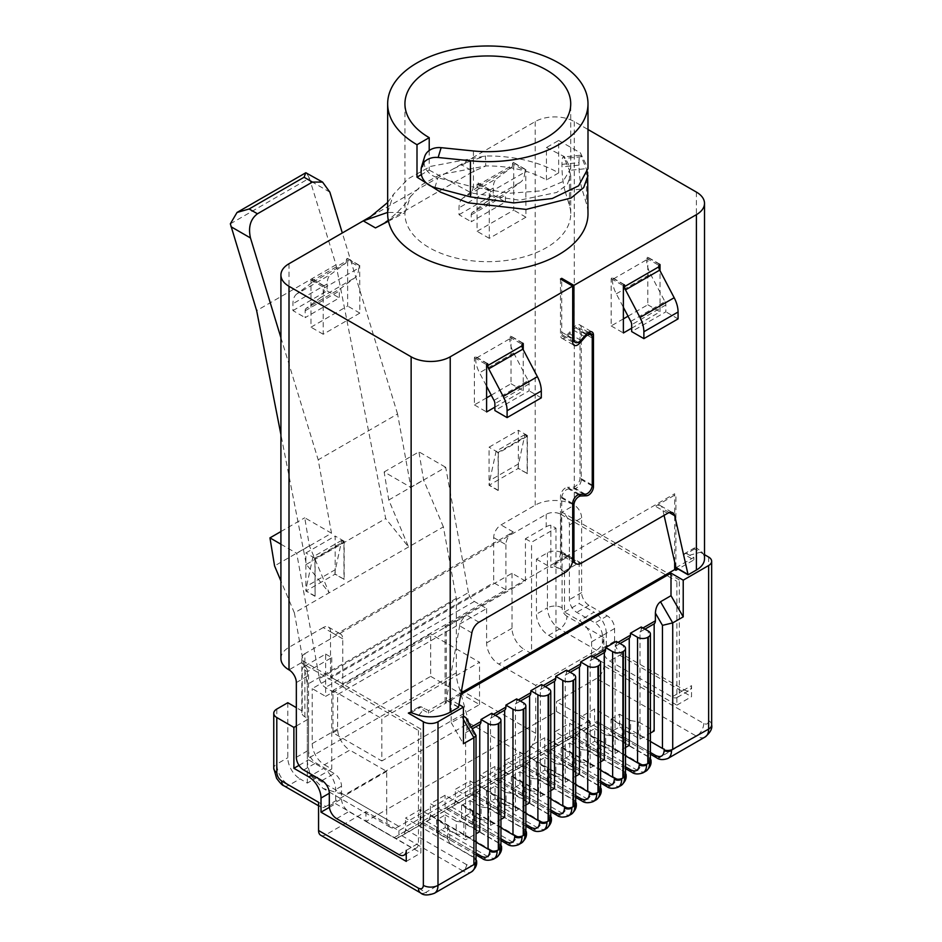 <?xml version="1.0" encoding="UTF-8"?>
<svg xmlns="http://www.w3.org/2000/svg" width="942" height="942" viewBox="0 0 942 942"><rect width="100%" height="100%" fill="white"/><g stroke="black" fill="none" stroke-linecap="round" stroke-linejoin="round"><path stroke-width="0.71" stroke-dasharray="4.71 3.53" d="M683.739 554.096L693.618 548.385A10.362 5.982 60 0 1 693.677 548.362A10.362 5.982 60 0 1 696.409 547.95L686.53 553.649A10.362 5.982 -120 0 0 683.786 554.061A10.362 5.982 -120 0 0 683.739 554.096L693.854 559.937L678.099 569.039M408.451 713.035L418.413 707.277L428.528 713.118L446.308 702.862L445.083 702.155L461.062 692.935M458.966 704.534L451.194 700.036L460.779 694.501M704.51 554.673L693.618 548.385M674.672 562.08L674.672 493.738L445.083 626.289L446.308 626.995L466.785 615.173A10.362 5.982 120 0 0 459.649 625.841L446.308 700.012L446.308 626.995M445.083 702.155L445.083 626.289M341.734 540.331L312.909 556.969L306.574 586.265A27.636 15.955 -120 0 0 306.103 590.893L315.111 596.098L314.875 558.159L344.183 541.238L344.183 579.318L334.928 574.255A27.636 15.955 60 0 1 335.387 569.627L341.734 540.331L343.936 542.168L343.936 579.46M344.183 579.318L335.175 574.114L305.867 591.034L305.867 552.966L335.175 536.045L335.175 574.114M524.918 434.568L496.104 451.218L489.758 480.502A27.636 15.955 -120 0 0 489.287 485.13L498.306 490.335L498.059 452.407L527.367 435.475L527.367 473.555L518.112 468.492A27.636 15.955 60 0 1 518.583 463.864L524.918 434.568L527.12 436.405L527.12 473.696M527.367 473.555L518.359 468.351L489.051 485.271L489.051 447.203L518.359 430.282L518.359 468.351M664.075 515.368L662.556 508.692A10.362 5.982 120 0 0 660.601 505.748A10.362 5.982 120 0 0 655.42 506.266L675.897 494.444L674.672 493.738M579.648 494.397L567.437 487.344A6.912 3.992 120 0 0 560.49 496.469L560.49 552.613A10.362 5.982 -60 0 1 553.166 565.294L569.039 556.133A10.362 5.982 -60 0 1 563.858 556.651A10.362 5.982 -60 0 1 561.715 551.906L561.715 498.059A6.912 3.992 -60 0 1 568.662 488.933L574.302 488.721A6.912 3.992 120 0 0 581.249 479.596L581.249 328.075A6.912 3.992 120 0 0 579.825 324.919A6.912 3.992 120 0 0 574.302 326.98L568.662 333.268A6.912 3.992 -60 0 1 563.139 335.34A6.912 3.992 -60 0 1 561.715 332.173L561.715 279.739M411.136 712.647L421.204 706.841L428.528 710.586L446.308 700.318L458.518 707.371M418.413 707.277A10.362 5.982 60 0 1 418.46 707.254A10.362 5.982 60 0 1 421.204 706.841M696.409 192.097L696.409 547.95L701.814 551.871A27.636 15.955 180 0 1 704.51 558.747M675.897 567.767L693.854 557.405L686.53 553.649M675.897 567.461L675.897 494.444M314.875 558.159L305.867 552.966M344.183 541.238L335.175 536.045M314.875 596.239L305.867 591.034M498.059 452.407L489.051 447.203M527.367 435.475L518.359 430.282M498.059 490.476L489.051 485.271M498.306 490.335L498.306 453.043L527.12 436.405M496.104 451.218L498.306 453.043M315.111 596.098L315.111 558.806L343.936 542.168M312.909 556.969L315.111 558.806M461.556 805.481L470.117 800.535L481.127 806.894L481.127 819.587L470.117 813.229L461.556 818.174L461.556 805.481L472.59 811.851L472.59 824.544L474.638 828.948L498.813 842.913A7.253 4.192 180 0 1 500.143 843.961A5.181 2.991 0 0 0 500.037 843.902L430.423 803.714L445.083 795.248L514.697 835.436A5.181 2.991 0 0 0 514.803 835.495M461.556 818.174L472.59 824.544M470.117 813.229L470.117 800.535M511.376 776.714L519.949 771.769L530.958 778.127L530.958 790.821L519.949 784.462L511.376 789.408L511.376 776.714L522.421 783.085L522.421 795.778L524.458 800.182L548.644 814.147A7.253 4.192 180 0 1 549.963 815.195A5.181 2.991 0 0 0 549.869 815.136L480.255 774.948L494.915 766.482L564.517 806.67A5.181 2.991 0 0 0 564.623 806.729M511.376 789.408L522.421 795.778M519.949 784.462L519.949 771.769M561.208 747.948L569.769 743.002L580.778 749.361L580.778 762.054L569.769 755.696L561.208 760.641L561.208 747.948L572.241 754.318L572.241 767.012L574.29 771.416L598.476 785.381A7.253 4.192 180 0 1 599.795 786.429A5.181 2.991 0 0 0 599.689 786.37L530.075 746.17L544.735 737.716L614.349 777.904A5.181 2.991 0 0 0 614.455 777.962M561.208 760.641L572.241 767.012M569.769 755.696L569.769 743.002M436.641 832.551L436.641 819.87L445.201 814.924L445.201 827.618L436.641 832.551L447.674 838.922L447.674 826.24L436.641 819.87M456.211 821.283L463.888 822.46L463.888 835.154L456.211 833.964L456.211 821.283L445.201 814.924M456.211 833.964L445.201 827.618M486.472 803.785L486.472 791.092L495.033 786.158L495.033 798.84L486.472 803.785L497.506 810.155L497.506 797.474L486.472 791.092M506.042 792.505L513.72 793.694L513.72 806.387L506.042 805.198L506.042 792.505L495.033 786.158M506.042 805.198L495.033 798.84M536.292 775.019L536.292 762.325L544.853 757.392L544.853 770.073L536.292 775.019L547.326 781.389L547.326 768.696L536.292 762.325M555.862 763.738L563.54 764.928L563.54 777.621L555.874 776.432L555.874 763.738L544.853 757.392M555.874 776.432L544.853 770.073M586.124 746.252L586.124 733.559L594.685 728.613L594.685 741.307L586.124 746.252L597.157 752.623L597.157 739.929L586.124 733.559M605.694 734.972L613.372 736.161L613.372 748.855L605.694 747.665L605.694 734.972L594.685 728.613M605.694 747.665L594.685 741.307M611.04 719.182L619.601 714.236L619.601 726.93L611.04 731.875L611.04 719.182L622.073 725.552L622.073 738.245L624.122 742.649L648.296 756.614A7.253 4.192 180 0 1 649.615 757.662A5.181 2.991 0 0 0 649.521 757.603L579.907 717.404L594.567 708.949L664.169 749.137A5.181 2.991 0 0 0 664.275 749.196M611.04 731.875L622.073 738.245M619.601 714.236L630.61 720.595L630.61 733.288L619.601 726.93M616.303 641.384L616.303 643.374A6.912 3.992 60 0 1 615.079 646.4L615.079 753.506L599.206 744.345L597.157 739.929M597.157 752.623L599.206 757.038L623.38 770.992A7.253 4.192 180 0 1 624.711 772.04A5.181 2.991 0 0 0 624.605 771.981L554.991 731.793L569.651 723.326L639.265 763.526A5.181 2.991 0 0 0 639.359 763.573M599.206 757.038L599.206 744.345M641.219 626.995L641.219 628.985A6.912 3.992 60 0 1 639.995 632.011L639.995 739.129L624.122 729.956L622.073 725.552M624.122 742.649L624.122 729.956M591.388 655.762L591.388 657.763A6.912 3.992 60 0 1 590.163 660.778L590.163 767.895L574.29 758.722L572.241 754.318M574.29 771.416L574.29 758.722M566.472 670.151L566.472 672.141A6.912 3.992 60 0 1 565.247 675.167L565.247 782.272L549.374 773.111L547.326 768.696M547.326 781.389L549.374 785.805L573.56 799.758A7.253 4.192 180 0 1 574.879 800.806A5.181 2.991 0 0 0 574.773 800.747L505.171 760.559L519.819 752.093L589.433 792.293A5.181 2.991 0 0 0 589.539 792.352M549.374 785.805L549.374 773.111M541.556 684.528L541.556 686.53A6.912 3.992 60 0 1 540.343 689.556L540.343 796.661L524.458 787.488L522.41 783.085M524.458 800.182L524.458 787.488M516.652 698.917L516.652 700.907A6.912 3.992 60 0 1 515.427 703.933L515.427 811.038L499.554 801.877L497.506 797.462M497.506 810.155L499.554 814.571L523.728 828.524A7.253 4.192 180 0 1 525.059 829.572A5.181 2.991 0 0 0 524.953 829.513L455.339 789.325L469.999 780.871L539.601 821.059A5.181 2.991 0 0 0 539.707 821.118M499.554 814.571L499.554 801.877M491.736 713.294L491.736 715.296A6.912 3.992 60 0 1 490.511 718.322L490.511 825.428L474.638 816.255L472.59 811.851M474.638 828.948L474.638 816.255M447.674 838.922L449.723 843.337L449.723 830.644L465.595 839.805L476.028 833.788M465.878 717.663L466.82 721.949L466.82 729.673A6.912 3.992 60 0 1 465.595 732.699L465.595 839.805M449.723 843.337L473.908 857.291A7.253 4.192 180 0 1 475.227 858.339A5.181 2.991 0 0 0 475.121 858.28L405.519 818.092L420.167 809.637L489.781 849.825A5.181 2.991 0 0 0 489.887 849.884M449.723 830.644L447.674 826.228M613.372 736.161L629.244 745.334M625.512 755.861L613.372 748.855M630.61 720.595L638.287 721.784L654.16 730.945M638.287 721.784L638.287 734.466L630.61 733.288M650.416 741.484L638.287 734.466M580.778 749.361L588.456 750.55L604.328 759.711M588.456 750.55L588.456 763.244L580.778 762.054M600.596 770.25L588.456 763.244M563.54 764.928L579.424 774.1M575.68 784.627L563.54 777.621M530.958 778.127L538.624 779.317L554.508 788.478M538.624 779.317L538.624 792.01L530.958 790.821M550.764 799.016L538.624 792.01M513.72 793.694L529.592 802.867M525.86 813.393L513.72 806.387M481.127 806.894L488.804 808.083L504.677 817.244M488.804 808.083L488.804 820.776L481.127 819.587M500.944 827.783L488.804 820.776M463.888 822.46L479.761 831.633M476.028 842.16L463.888 835.154M615.079 646.4L620.036 643.539M639.995 632.011L644.952 629.15M590.163 660.778L595.12 657.916M565.247 675.167L570.216 672.305M540.343 689.556L545.3 686.683M515.427 703.933L520.384 701.072M490.511 718.322L495.468 715.449M465.595 732.699L472.319 728.825M546.207 514.32L546.207 526.731L525.436 538.718L525.436 581.026L325.649 696.373L325.649 654.066L304.89 666.053L304.89 653.642L546.207 514.32A10.362 5.982 0 0 1 560.855 514.32L560.855 569.039L564.517 571.158L564.517 612.053L579.424 620.648A17.274 9.973 60 0 1 591.635 641.808L591.635 655.926L676.874 705.146L676.874 581.308L679.312 579.895L562.08 512.212A10.362 5.982 60 0 1 569.404 524.906L569.404 599.642A10.362 5.982 -120 0 0 576.728 612.335L595.05 622.909A10.362 5.982 60 0 1 602.374 635.603L602.374 648.296A10.362 5.982 -120 0 0 609.709 660.978L671.987 696.939A10.362 5.982 -120 0 0 677.168 697.457A10.362 5.982 -120 0 0 679.312 692.711L679.312 579.895M676.874 705.146L691.534 696.68L691.534 685.658L679.312 692.711M525.436 581.026L512.012 573.266L312.214 688.626L325.649 696.373M546.207 526.731A10.362 5.982 180 0 1 550.846 525.189L555.968 528.144L531.547 542.251L525.436 538.718M560.855 569.039A10.362 5.982 0 0 0 550.846 567.496L550.846 525.189M304.89 653.642A10.362 5.982 0 0 0 301.852 657.881A10.362 5.982 0 0 0 304.89 662.108L420.897 729.096L420.897 852.922L335.658 803.714L335.658 789.584A17.274 9.973 60 0 0 323.447 768.437L312.214 774.925M304.89 666.053A10.362 5.982 0 0 0 302.205 668.738L302.205 711.045A10.362 5.982 0 0 0 301.852 712.588A10.362 5.982 0 0 0 304.89 716.827L308.552 718.934L308.552 759.829L323.447 768.437M325.649 654.066L331.749 657.598L307.327 671.693L302.205 668.738M468.421 592.577L445.696 467.291L410.889 487.391L397.571 413.985L318.196 459.826L331.513 533.219L296.706 553.319L319.432 678.593L468.421 592.577A8.631 4.981 -120 0 0 474.368 601.455L486.602 608.52L337.613 694.548L337.613 728.955A17.274 9.973 -120 0 0 349.823 750.103L324.425 764.774A17.274 9.973 60 0 1 312.214 743.615L312.214 688.626M512.012 573.266L512.012 628.267A17.274 9.973 -120 0 0 524.223 649.415L498.813 664.086L535.704 685.376L535.704 723.468L386.703 809.496L386.703 819.34A17.274 9.973 120 0 0 390.282 827.253A17.274 9.973 120 0 0 398.925 826.393L523.481 754.471A17.274 9.973 120 0 0 535.704 733.323L535.704 723.468L556.463 711.481L584.546 727.707A6.912 3.992 -120 0 0 588.008 728.048A6.912 3.992 -120 0 0 589.433 724.881L589.433 720.654L556.463 701.613L596.522 678.487A10.362 5.982 120 0 0 603.846 665.794L603.846 637.569A10.362 5.982 -60 0 1 596.522 650.263L535.704 685.376M486.602 608.52L486.602 642.927A17.274 9.973 -120 0 0 498.813 664.086M603.846 637.569L566.966 616.28A10.362 5.982 -60 0 1 559.63 628.973L548.644 635.32A17.274 9.973 60 0 1 536.434 614.16L536.434 559.171L547.42 552.824A10.362 5.982 180 0 1 562.08 552.824L579.177 562.692L579.177 603.587L594.072 612.194L579.424 620.648M536.434 559.171L550.846 567.496M564.517 571.158L579.177 562.692M560.855 514.32L676.874 581.308M302.205 711.045L296.341 707.654M296.341 725.988L308.552 718.934M319.432 678.593A8.631 4.981 -120 0 0 325.379 687.472L337.613 694.548M548.644 635.32L555.968 639.547L531.547 653.654L531.547 542.251M531.547 653.654L524.223 649.415M324.425 764.774L331.749 769.002L307.327 783.096L300.003 778.869L289.006 785.216L325.885 806.505A10.362 5.982 -60 0 1 320.704 807.023A10.362 5.982 -60 0 1 318.561 802.278M331.749 657.598L331.749 769.002M591.635 655.926L606.283 647.46L691.534 696.68M591.635 641.808L606.283 633.342L606.283 647.46M606.283 633.342A17.274 9.973 -120 0 0 594.072 612.194M564.517 612.053L579.177 603.587M418.46 730.497L418.46 843.314A10.362 5.982 60 0 1 416.317 848.059A10.362 5.982 60 0 1 411.136 847.541L348.846 811.58A10.362 5.982 60 0 1 341.522 798.898L341.522 786.205A10.362 5.982 -120 0 0 334.198 773.512L315.876 762.938A10.362 5.982 60 0 1 308.552 750.244L308.552 675.508A10.362 5.982 -120 0 0 301.216 662.815L418.46 730.497L420.897 729.096M406.249 861.388L420.897 852.922M406.249 850.367L418.46 843.314M329.406 807.329L335.658 803.714M298.991 765.351L308.552 759.829M555.968 639.547L555.968 528.144M307.327 671.693L307.327 783.096M569.404 524.906L581.614 517.853L581.614 592.589A10.362 5.982 -120 0 0 588.95 605.282L607.26 615.856A10.362 5.982 60 0 1 614.596 628.549L614.596 641.243A10.362 5.982 -120 0 0 621.92 653.936L684.198 689.885A10.362 5.982 -120 0 0 689.379 690.404A10.362 5.982 -120 0 0 691.534 685.658M581.614 517.853A10.362 5.982 -120 0 0 574.29 505.159A27.636 15.955 0 0 0 535.209 505.159L501.014 524.906A10.362 5.982 120 0 0 493.69 537.588L493.69 582.721L505.901 589.763L342.747 683.963L330.536 676.921L493.69 582.721M375.469 227.917L473.167 171.515L460.956 164.461L535.209 121.589A27.636 15.955 180 0 1 574.29 121.589L587.996 129.501M451.194 700.036L451.194 722.608L463.405 716.038M451.194 722.608L463.405 743.756M287.793 702.72L287.793 757.721A17.274 9.973 -120 0 0 300.003 778.869M320.704 835.248A10.362 5.982 120 0 0 325.885 834.73L365.943 811.604L398.925 830.644L589.433 720.654M473.908 857.291L473.908 734.218L475.922 735.054M331.513 533.219L304.761 517.782L309.376 545.83L329.182 592.801L306.315 564.399L280.916 434.627M280.916 337.695L318.196 459.826M397.571 413.985L342.311 232.957M230.343 223.831L309.388 178.203L336.023 264.796L385.69 518.571L408.569 546.972L388.763 500.002L384.148 471.954L410.889 487.391M384.148 471.954L418.943 451.854L445.696 467.291M386.703 819.34L310.813 775.525A35.231 20.347 60 0 1 307.327 758.852L307.327 684.387L294.387 612.889L443.376 526.872L456.317 598.37L456.317 672.823A35.231 20.347 -120 0 0 459.802 689.509L469.022 723.032L344.454 794.942L398.925 826.393M443.376 526.872L423.57 479.902L418.943 451.854M365.943 811.604L365.943 821.483L386.703 809.496L386.703 771.392L349.823 750.103M280.916 544.205L296.706 553.319M294.387 612.889L280.916 580.955M280.916 531.547L304.761 517.782M500.944 838.78L445.083 806.529A5.181 2.991 120 0 0 446.155 808.907A5.181 2.991 120 0 0 448.745 808.648L426.761 821.342A5.181 2.991 120 0 0 430.423 814.995L430.423 803.714M476.028 853.169L420.167 820.918A5.181 2.991 120 0 0 421.239 823.284A5.181 2.991 120 0 0 423.829 823.025L401.845 835.719A5.181 2.991 120 0 0 405.519 829.372L405.519 818.092M650.416 752.481L594.567 720.23A5.181 2.991 120 0 0 595.638 722.596A5.181 2.991 120 0 0 598.229 722.349L576.245 735.031A5.181 2.991 120 0 0 579.907 728.684L579.907 717.404M625.512 766.859L569.651 734.607A5.181 2.991 120 0 0 570.722 736.985A5.181 2.991 120 0 0 573.313 736.726L551.329 749.42A5.181 2.991 120 0 0 554.991 743.073L554.991 731.793M600.596 781.248L544.735 748.996A5.181 2.991 120 0 0 545.807 751.363A5.181 2.991 120 0 0 548.397 751.115L526.413 763.797A5.181 2.991 120 0 0 530.075 757.462L530.075 746.17M575.68 795.625L519.819 763.385A5.181 2.991 120 0 0 520.891 765.752A5.181 2.991 120 0 0 523.481 765.493L501.509 778.186A5.181 2.991 120 0 0 505.171 771.839L505.171 760.559M550.764 810.014L494.915 777.762A5.181 2.991 120 0 0 495.987 780.141A5.181 2.991 120 0 0 498.577 779.882L476.593 792.575A5.181 2.991 120 0 0 480.255 786.229L480.255 774.948M525.86 824.391L469.999 792.151A5.181 2.991 120 0 0 471.071 794.518A5.181 2.991 120 0 0 473.661 794.259L451.677 806.953A5.181 2.991 120 0 0 455.339 800.606L455.339 789.325M476.028 861.082A7.253 4.192 0 0 0 475.227 859.163L475.227 858.339M500.944 846.693A7.253 4.192 0 0 0 500.143 844.786L500.143 843.961M500.143 844.786A5.181 2.991 180 0 1 500.944 845.421M525.86 832.316A7.253 4.192 0 0 0 525.059 830.397L525.059 829.572M525.059 830.397A5.181 2.991 180 0 1 525.86 831.044M550.764 817.927A7.253 4.192 0 0 0 549.963 816.019L549.963 815.195M549.963 816.019A5.181 2.991 180 0 1 550.764 816.655M575.68 803.55A7.253 4.192 0 0 0 574.879 801.63L574.879 800.806M574.879 801.63A5.181 2.991 180 0 1 575.68 802.278M600.596 789.161A7.253 4.192 0 0 0 599.795 787.253L599.795 786.429M599.795 787.253A5.181 2.991 180 0 1 600.596 787.889M625.512 774.783A7.253 4.192 0 0 0 624.711 772.864L624.711 772.04M624.711 772.864A5.181 2.991 180 0 1 625.512 773.512M650.416 760.394A7.253 4.192 0 0 0 649.615 758.487L649.615 757.662M649.615 758.487A5.181 2.991 180 0 1 650.416 759.122M336.023 264.796L256.648 310.625M306.315 564.399L385.69 518.571M309.376 545.83L274.569 565.918M309.388 178.203L306.421 172.763M388.763 500.002L423.57 479.902M456.317 598.37L307.327 684.387M332.973 732.758L430.671 676.356L430.671 634.048L332.973 690.451L332.973 732.758L381.828 760.959L381.828 718.652L479.525 662.25L430.671 634.048M310.813 775.525L322.953 788.383L344.454 794.942M445.083 806.529L445.083 795.248M469.999 792.151L469.999 780.871M494.915 777.762L494.915 766.482M519.819 763.385L519.819 752.093M544.735 748.996L544.735 737.716M569.651 734.607L569.651 723.326M594.567 720.23L594.567 708.949M556.463 711.481L556.463 701.613M398.925 830.644L398.925 834.871L589.433 724.881M365.943 821.483L394.039 837.697A6.912 3.992 -120 0 0 397.489 838.039A6.912 3.992 -120 0 0 398.925 834.871M420.167 820.918L420.167 809.637M475.227 859.163A5.181 2.991 180 0 1 476.028 859.811M430.671 676.356L479.525 704.557L381.828 760.959M332.973 690.451L381.828 718.652M479.525 704.557L479.525 662.25M386.703 771.392L325.885 806.505M493.69 537.588L505.901 544.641A10.362 5.982 -60 0 1 513.225 531.947L335.411 634.614A10.362 5.982 -60 0 1 340.592 634.096A10.362 5.982 -60 0 1 342.747 638.841L342.747 683.963M505.901 544.641L505.901 589.763M490.511 190.414L477.688 183.007L477.076 184.067L489.287 191.108L490.335 190.013L490.511 191.956L524.706 172.221L525.754 169.56L525.93 217.202L489.287 238.35L489.287 191.108M525.93 169.96L513.72 162.907L513.72 210.148L477.076 231.308L477.076 184.067M513.72 162.907L513.107 162.554L512.495 163.614L524.706 170.667M478.3 183.36L478.3 184.903L512.495 165.168L512.495 163.614M324.425 286.297L311.602 278.891L310.99 279.951L323.2 287.004L324.248 285.897L324.425 287.852L358.619 268.105L359.667 265.456L359.844 313.097L323.2 334.245L323.2 287.004M359.844 265.856L347.633 258.803L347.633 306.044L310.99 327.192L310.99 279.951M347.633 258.803L347.021 258.449L346.409 259.509L358.619 266.551M312.214 279.244L312.214 280.798L346.409 261.052L346.409 259.509M342.747 638.841L330.536 631.788L330.536 676.921M330.536 631.788A10.362 5.982 120 0 0 328.381 627.042A10.362 5.982 120 0 0 323.2 627.56L335.411 634.614M280.916 658.588A27.636 15.955 180 0 1 289.006 647.307L323.2 627.56M453.597 168.712L469.01 161.671L460.956 164.461L370.63 216.613M560.49 279.032L560.49 335.093A6.912 3.992 120 0 0 561.915 338.26A6.912 3.992 120 0 0 567.437 336.188L573.077 329.9A6.912 3.992 -60 0 1 578.6 327.84A6.912 3.992 -60 0 1 580.025 330.995L580.025 478.006A6.912 3.992 -60 0 1 573.077 487.132L567.437 487.344M458.518 707.065L446.308 700.012M446.308 702.862L446.308 700.318M631.67 328.193L660.024 311.826L660.024 270.743M494.891 407.156L523.246 390.789L523.246 349.717M323.2 334.245L310.99 327.192M359.844 313.097L347.633 306.044M489.287 238.35L477.076 231.308M525.93 217.202L513.72 210.148M512.495 165.168A5.181 2.991 60 0 1 511.6 167.417L497.117 178.297L462.922 198.044L477.406 187.164A5.181 2.991 -120 0 0 478.3 184.903M524.706 172.221A22.455 12.964 60 0 1 520.808 181.994L506.325 192.875L472.13 212.621L486.614 201.741A22.455 12.964 -120 0 0 490.511 191.956M346.409 261.052A5.181 2.991 60 0 1 345.514 263.313L331.019 274.193L296.824 293.928L311.319 283.059A5.181 2.991 -120 0 0 312.214 280.798M358.619 268.105A22.455 12.964 60 0 1 354.722 277.89L340.239 288.758L306.044 308.505L320.527 297.625A22.455 12.964 -120 0 0 324.425 287.852M306.044 308.505A5.181 2.991 -120 0 0 305.149 310.766L305.149 317.642L339.344 297.896L339.344 291.019A5.181 2.991 60 0 1 340.239 288.758M296.824 293.928A22.455 12.964 -120 0 0 292.938 303.713L292.938 310.589L305.149 317.642M292.938 310.589L327.133 290.854L327.133 283.966A22.455 12.964 60 0 1 331.019 274.193M327.133 290.854L339.344 297.896M472.13 212.621A5.181 2.991 -120 0 0 471.236 214.87L471.236 221.747L505.43 202.012L505.43 195.135A5.181 2.991 60 0 1 506.325 192.875M462.922 198.044A22.455 12.964 -120 0 0 459.025 207.817L459.025 214.705L471.236 221.747M459.025 214.705L493.219 194.959L493.219 188.082A22.455 12.964 60 0 1 497.117 178.297M493.219 194.959L505.43 202.012M628.031 316.194L647.813 304.772L647.813 257.531L647.201 257.178L646.589 259.792L612.394 279.527L612.218 277.584L611.17 278.679L611.17 325.92L623.38 318.879M647.813 304.772L660.024 311.826M611.17 325.92L623.38 332.973M491.253 395.157L511.035 383.735L511.035 336.494L510.423 336.141L509.81 338.755L475.616 358.502L475.439 356.547L474.391 357.654L474.391 404.895L486.602 397.842M511.035 383.735L523.246 390.789M474.391 404.895L486.602 411.948M612.394 279.527A22.455 12.964 -120 0 0 616.292 293.81L623.38 307.327M630.775 321.41L664.97 301.664L650.486 274.063A22.455 12.964 60 0 1 646.589 259.792M475.616 358.502A22.455 12.964 -120 0 0 479.513 372.773L486.602 386.302M493.997 400.374L528.191 380.639L513.708 353.026A22.455 12.964 60 0 1 509.81 338.755M664.97 301.664A5.181 2.991 60 0 1 665.864 304.961L665.864 311.837L631.67 331.584M678.075 318.891L665.864 311.837M528.191 380.639A5.181 2.991 60 0 1 529.086 383.924L529.086 390.812L494.891 410.547M541.297 397.854L529.086 390.812M469.01 161.671L485.389 155.995L485.801 165.969L473.167 171.515M387.657 212.421L393.544 194.276L408.063 178.839L430.459 166.416L485.389 155.995A100.17 57.839 0 0 1 558.653 172.916L546.442 179.969A82.896 47.865 0 0 0 485.801 165.969L440.079 174.694L422.463 184.385L410.465 196.607L404.954 212.645L387.68 212.409A100.17 57.839 0 0 0 387.657 213.81M388.469 221.182L404.954 212.645A82.896 47.865 0 0 0 404.93 213.81A82.896 47.865 0 0 0 429.211 247.664A82.896 47.865 180 0 0 519.548 258.037A82.896 47.865 180 0 0 570.722 213.81A82.896 47.865 180 0 0 569.463 205.509L564.976 190.802L581.979 189.071L586.477 203.778A100.17 57.839 180 0 1 587.996 213.81M546.442 179.969L546.442 147.541L558.653 140.488L558.653 172.916M429.211 150.508L429.211 170.102L421.357 174.635M558.653 140.488L580.366 152.816L587.996 168.512M546.442 147.541L564.388 156.643L570.711 168.512L562.951 181.594L541.097 190.873L509.281 193.287L473.426 187.058L470.435 196.878M473.426 150.955L473.426 187.058L437.912 177.755A17.274 13.883 17 0 1 424.124 162.507L424.124 160.034A17.274 13.883 17 0 1 424.618 156.725M587.608 172.139L581.402 156.713L564.399 158.444A17.274 2.449 -95.8 0 0 563.222 156.996A17.274 2.449 -95.8 0 0 561.974 164.367L561.974 166.875A17.274 2.449 -95.8 0 0 564.976 190.802M429.211 170.102L471.648 193.063L519.548 200.21L556.746 192.451L567.131 184.691L570.699 175.73L569.463 170.349L586.477 168.618L586.477 203.778M569.463 205.509L569.463 170.349L564.399 158.444M581.979 189.071A17.274 2.449 84.2 0 1 578.989 165.144L561.974 166.875M561.974 164.367L578.989 162.636L578.989 165.144M578.989 162.636A17.274 2.449 84.2 0 1 580.237 155.265A17.274 2.449 84.2 0 1 581.402 156.713M639.995 739.129L650.416 733.1M615.079 753.506L625.512 747.489M565.247 782.272L575.68 776.255M515.427 811.038L525.86 805.021M590.163 767.895L600.596 761.866M540.343 796.661L550.764 790.632M490.511 825.428L500.944 819.41M428.528 713.118L428.528 710.586M693.854 559.937L693.854 557.405M667.631 513.319L655.42 506.266M581.249 563.186L569.039 556.133M565.377 572.347L553.166 565.294M478.995 622.226L466.785 615.173M418.766 715.284L424.548 708.29M701.814 551.871L689.944 555.144M623.38 770.992L623.38 645.47M648.296 756.614L648.296 631.081M598.476 785.381L598.476 659.847M573.56 799.758L573.56 674.236M548.644 814.147L548.644 688.614M523.728 828.524L523.728 703.003M498.813 842.913L498.813 717.392M473.908 734.218L466.82 721.949M618.023 642.373L616.303 643.374M642.939 627.996L641.219 628.985M593.119 656.762L591.388 657.763M568.203 671.14L566.472 672.141M543.287 685.529L541.556 686.53M518.371 699.906L516.652 700.907M493.467 714.295L491.736 715.296M471.318 727.083L466.82 729.673M304.89 716.827L304.89 662.108M337.613 728.955L312.214 743.615M512.012 628.267L486.602 642.927M474.368 601.455L325.379 687.472M341.522 786.205L335.658 789.584M574.29 121.589L574.29 505.159L562.08 512.212M708.631 557.052L708.631 720.654C708.349 723.927 706.724 724.869 703.745 723.468L603.846 665.794M566.966 616.28C563.987 614.243 562.362 611.417 562.08 607.814L562.08 552.824M703.745 723.468A10.362 5.982 -60 0 1 696.409 736.161L596.522 678.487M708.631 720.654A10.362 5.982 180 0 1 711.657 724.881M656.692 757.851A5.181 2.991 120 0 0 659.282 757.603L696.409 736.161A17.274 9.973 -120 0 0 705.052 737.021M562.08 607.814A10.362 5.982 0 0 0 547.42 607.814L547.42 552.824M596.522 650.263L559.63 628.973A17.274 9.973 60 0 1 547.42 607.814L536.434 614.16M283.825 785.734A10.362 5.982 120 0 0 289.006 785.216A17.274 9.973 -120 0 1 276.795 764.068A10.362 5.982 0 0 0 273.757 768.295M325.885 834.73L425.784 892.404A10.362 5.982 -60 0 1 420.603 892.922M434.427 893.263A17.274 9.973 60 0 1 425.784 892.404L462.911 870.973A17.274 9.973 -120 0 0 471.553 871.833M276.795 709.067L276.795 764.068L287.793 757.721M461.686 716.544L463.405 719.5M329.853 192.133L310.413 180.911M535.704 733.323L459.802 689.509M426.761 821.342L487.826 856.596L484.894 858.28L423.829 823.025M401.845 835.719L462.911 870.973A5.181 2.991 -60 0 0 466.573 864.626C471.73 866.981 474.58 865.333 475.121 859.693L475.121 858.28M667.925 758.451A17.274 9.973 -120 0 1 659.282 757.603L598.229 722.349M576.245 735.031L637.31 770.285L634.378 771.981L573.313 736.726M551.329 749.42L612.394 784.674L609.462 786.37L548.397 751.115M526.413 763.797L587.478 799.052L584.546 800.747L523.481 765.493M501.509 778.186L562.562 813.441L559.63 815.136L498.577 779.882M476.593 792.575L537.658 827.818L534.726 829.513L473.661 794.259M451.677 806.953L512.742 842.207L509.81 843.902L448.745 808.648M501.533 847.129A5.181 2.991 0 0 0 500.037 845.304L500.037 843.902M430.423 814.995L491.488 850.249A5.181 2.991 -60 0 1 487.826 856.596A17.274 9.973 -120 0 0 496.458 857.444M493.526 859.139A17.274 9.973 60 0 1 484.894 858.28A5.181 2.991 120 0 1 482.304 858.539M526.448 832.752A5.181 2.991 0 0 0 524.953 830.926L524.953 829.513M455.339 800.606L516.404 835.86A5.181 2.991 -60 0 1 512.742 842.207A17.274 9.973 -120 0 0 521.373 843.066M518.441 844.75A17.274 9.973 60 0 1 509.81 843.902A5.181 2.991 120 0 1 507.22 844.162M551.353 818.362A5.181 2.991 0 0 0 549.869 816.537L549.869 815.136M480.255 786.229L541.32 821.483A5.181 2.991 -60 0 1 537.658 827.818A17.274 9.973 -120 0 0 546.289 828.677M543.357 830.373A17.274 9.973 60 0 1 534.726 829.513A5.181 2.991 120 0 1 532.136 829.772M576.269 803.985A5.181 2.991 0 0 0 574.773 802.16L574.773 800.747M505.171 771.839L566.224 807.094A5.181 2.991 -60 0 1 562.562 813.441A17.274 9.973 -120 0 0 571.205 814.3M568.273 815.984A17.274 9.973 60 0 1 559.63 815.136A5.181 2.991 120 0 1 557.04 815.383M601.184 789.596A5.181 2.991 0 0 0 599.689 787.771L599.689 786.37M530.075 757.462L591.14 792.717A5.181 2.991 -60 0 1 587.478 799.052A17.274 9.973 -120 0 0 596.109 799.911M593.189 801.607A17.274 9.973 60 0 1 584.546 800.747A5.181 2.991 120 0 1 581.956 801.006M626.1 775.219A5.181 2.991 0 0 0 624.605 773.394L624.605 771.981M554.991 743.073L616.056 778.327A5.181 2.991 -60 0 1 612.394 784.674A17.274 9.973 -120 0 0 621.025 785.534M618.093 787.218A17.274 9.973 60 0 1 609.462 786.37A5.181 2.991 120 0 1 606.872 786.617M651.016 760.83A5.181 2.991 0 0 0 649.521 759.005L649.521 757.603M579.907 728.684L640.972 763.938A5.181 2.991 -60 0 1 637.31 770.285A17.274 9.973 -120 0 0 645.941 771.145M643.009 772.84A17.274 9.973 60 0 1 634.378 771.981A5.181 2.991 120 0 1 631.788 772.24M456.317 672.823L307.327 758.852M523.481 754.471L469.022 723.032M405.519 829.372L466.573 864.626M476.617 861.518A5.181 2.991 0 0 0 475.121 859.693M491.488 850.249C496.646 852.592 499.495 850.944 500.037 845.304M516.404 835.86C521.562 838.215 524.411 836.567 524.953 830.926M541.32 821.483C546.466 823.826 549.316 822.178 549.869 816.537M566.224 807.094C571.382 809.449 574.231 807.8 574.773 802.16M591.14 792.717C596.298 795.06 599.147 793.411 599.689 787.771M616.056 778.327C621.214 780.671 624.063 779.034 624.605 773.394M640.972 763.938C646.13 766.293 648.979 764.645 649.521 759.005M394.039 837.697L584.546 727.707M289.006 263.736L289.006 647.307M535.209 121.589L535.209 505.159M669.279 512.578L662.556 508.692M572.701 558.253L561.715 551.906M572.701 504.406L561.715 498.059M578.518 494.632L568.662 488.933M583.863 494.232L574.302 488.721M592.188 485.907L581.249 479.596M588.573 332.314L581.249 328.075M586.513 334.033L574.302 326.98M580.873 340.321L568.662 333.268M572.701 338.519L561.715 332.173M572.701 342.146L560.49 335.093M578.153 342.37L567.437 336.188M584.37 336.424L573.077 329.9M592.247 338.048L580.025 330.995M592.247 485.059L580.025 478.006M585.288 494.185L573.077 487.132M572.701 503.523L560.49 496.469M572.701 559.654L560.49 552.613M471.86 632.894L459.649 625.841M398.925 854.594L411.136 847.541M336.635 818.633L348.846 811.58M329.311 805.94L341.522 798.898M321.987 780.565L334.198 773.512M303.665 769.991L315.876 762.938M296.341 757.297L308.552 750.244M296.341 682.55L308.552 675.508M581.614 592.589L569.404 599.642M588.95 605.282L576.728 612.335M607.26 615.856L595.05 622.909M614.596 628.549L602.374 635.603M614.596 641.243L602.374 648.296M621.92 653.936L609.709 660.978M684.198 689.885L671.987 696.939M518.583 463.864L489.758 480.502M335.387 569.627L306.574 586.265M486.614 201.741L520.808 181.994M511.6 167.417L477.406 187.164M320.527 297.625L354.722 277.89M345.514 263.313L311.319 283.059M327.133 283.966L292.938 303.713M305.149 310.766L339.344 291.019M493.219 188.082L459.025 207.817M471.236 214.87L505.43 195.135M659.412 264.231L647.813 257.531M611.17 278.679L623.38 285.732M623.993 284.672L612.394 277.972M646.589 258.238L658.799 265.291M522.633 343.194L511.035 336.494M474.391 357.654L486.602 364.707M487.214 363.647L475.616 356.947M509.81 337.201L522.021 344.254M616.292 293.81L650.486 274.063M513.708 353.026L479.513 372.773M665.864 304.961L631.67 324.707M529.086 383.924L494.891 403.671M434.91 187.576L437.912 177.755M424.124 162.507L421.121 172.327M421.121 169.854L424.124 160.034M301.216 662.815L289.006 669.868M513.225 531.947L501.014 524.906M418.46 707.254L408.392 713.07M683.786 554.061L693.677 548.362M301.852 712.588L301.852 657.881M320.704 807.023L318.561 805.787M390.282 827.253L322.953 788.372M500.944 840.535L446.155 808.907M525.86 826.146L471.071 794.518M550.764 811.769L495.987 780.141M575.68 797.379L520.891 765.752M600.596 783.002L545.807 751.363M625.512 768.613L570.722 736.985M650.416 754.236L595.638 722.596M476.028 854.912L421.239 823.284M397.489 838.039L588.008 728.048M660.601 505.748L672.812 512.801M563.858 556.651L572.524 561.644M579.825 324.919L592.035 331.973M563.139 335.34L572.701 340.851M561.915 338.26L574.137 345.302M578.6 327.84L587.572 333.009M416.317 848.059L406.249 853.864M677.168 697.457L689.379 690.404M659.847 264.184L647.625 257.131M624.428 284.637L612.218 277.584M487.65 363.6L475.439 356.547M523.069 343.159L510.847 336.106M513.543 162.519L525.754 169.56M478.124 182.96L490.335 190.013M347.445 258.402L359.667 265.456M312.038 278.856L324.248 285.897M387.657 202.471L393.544 194.276M378.166 226.363C391.483 218.838 402.258 208.924 410.465 196.607M470.482 173.069L475.922 170.302M404.93 103.82L404.93 213.81M570.722 168.512L570.722 103.82M570.722 175.73L570.722 213.81M580.237 155.265L563.222 156.996M328.381 627.042L340.592 634.096"/><path stroke-width="1.41" d="M678.099 569.039L675.897 570.31L674.672 569.604L674.672 562.08M461.062 692.935L674.672 569.604M387.657 202.471L370.63 216.613L289.006 263.736A27.636 15.955 180 0 0 280.916 275.017A27.636 15.955 180 0 0 289.006 286.297L411.136 356.806A27.636 15.955 180 0 0 450.217 356.806L572.701 286.085L572.701 342.146A6.912 3.992 120 0 0 574.137 345.302A6.912 3.992 120 0 0 579.648 343.241L585.288 336.953A6.912 3.992 -60 0 1 590.811 334.881A6.912 3.992 -60 0 1 592.247 338.048L592.247 485.059A6.912 3.992 -60 0 1 585.288 494.185L579.648 494.397A6.912 3.992 120 0 0 572.701 503.523L572.701 559.654A10.362 5.982 -60 0 1 565.377 572.347L478.995 622.226A10.362 5.982 120 0 0 471.86 632.894L458.518 707.371L450.217 712.164A27.636 15.955 180 0 1 418.766 715.284L411.136 712.647A10.362 5.982 -120 0 0 408.392 713.07A10.362 5.982 -120 0 0 408.345 713.094L408.451 713.035M408.345 713.094L423.347 721.76L423.347 885.362C423.029 888.577 421.404 889.519 418.46 888.176L318.561 830.503A10.362 5.982 120 0 0 320.704 835.248L420.603 892.922A10.362 5.982 -60 0 1 418.46 888.176M463.405 716.038L465.878 717.663L476.028 735.455L473.908 737.692L463.405 743.756L463.405 707.089L437.995 721.76A10.362 5.982 180 0 1 423.347 721.76M463.405 707.089L458.966 704.534M460.779 694.501L671.01 573.125L683.221 580.178L683.221 616.845L672.718 622.909L662.462 625.358L662.462 748.431L650.416 741.484M704.51 554.673L708.631 557.052A10.362 5.982 180 0 1 711.657 561.279A10.362 5.982 180 0 1 708.631 565.518L683.221 580.178M587.996 129.501L696.409 192.097A27.636 15.955 180 0 1 704.51 203.378L704.51 558.747A27.636 15.955 180 0 1 696.409 570.028L688.107 574.82L674.766 515.745A10.362 5.982 120 0 0 672.812 512.801A10.362 5.982 120 0 0 667.631 513.319L581.249 563.186A10.362 5.982 -60 0 1 576.068 563.693A10.362 5.982 -60 0 1 573.925 558.959L573.925 505.112A6.912 3.992 -60 0 1 580.873 495.987L586.513 495.763A6.912 3.992 120 0 0 593.46 486.637L593.46 335.128A6.912 3.992 120 0 0 592.035 331.973A6.912 3.992 120 0 0 586.513 334.033L580.873 340.321A6.912 3.992 -60 0 1 575.35 342.382A6.912 3.992 -60 0 1 573.925 339.226L573.925 285.379L561.715 278.326L560.49 279.032L572.701 286.085M688.107 574.514L675.897 567.461L664.075 515.368M625.512 773.512A5.181 2.991 180 0 1 626.124 774.925A5.181 2.991 180 0 1 624.605 777.032L623.38 777.739A7.253 4.192 0 0 0 625.512 774.783L625.512 648.426A7.253 4.192 180 0 0 623.38 645.47L616.303 641.384L605.553 647.59L612.641 651.676L612.641 777.197L600.596 770.25M625.512 747.489L629.244 745.334L629.244 638.217A6.912 3.992 -120 0 0 630.469 635.191L630.469 633.201L641.219 626.995L648.296 631.081A7.253 4.192 180 0 1 650.416 634.048A7.253 4.192 180 0 1 648.296 637.004L647.813 637.287A7.253 4.192 180 0 1 637.546 637.287L637.546 762.82L625.512 755.861M600.596 787.889A5.181 2.991 180 0 1 601.208 789.302A5.181 2.991 180 0 1 599.689 791.421L598.476 792.128A7.253 4.192 0 0 0 600.596 789.161L600.596 662.815A7.253 4.192 180 0 0 598.476 659.847L591.388 655.762L580.637 661.967L587.726 666.053L587.726 791.586L575.68 784.627M575.68 802.278A5.181 2.991 180 0 1 576.292 803.691A5.181 2.991 180 0 1 574.773 805.81L573.56 806.505A7.253 4.192 0 0 0 575.68 803.55L575.68 677.192A7.253 4.192 180 0 0 573.56 674.236L566.472 670.151L555.721 676.356L562.81 680.442L562.81 805.963L550.764 799.016M550.764 816.655A5.181 2.991 180 0 1 551.388 818.068A5.181 2.991 180 0 1 549.869 820.188L548.644 820.894A7.253 4.192 0 0 0 550.764 817.927L550.764 691.581A7.253 4.192 180 0 0 548.644 688.614L541.556 684.528L530.817 690.733L537.894 694.819L537.894 820.352L525.86 813.393M525.86 831.044A5.181 2.991 180 0 1 526.472 832.457A5.181 2.991 180 0 1 524.953 834.577L523.728 835.271A7.253 4.192 0 0 0 525.86 832.316L525.86 705.958A7.253 4.192 180 0 0 523.728 703.003L516.652 698.917L505.901 705.122L512.978 709.208L512.978 834.73L500.944 827.783M500.944 845.421A5.181 2.991 180 0 1 501.556 846.834A5.181 2.991 180 0 1 500.037 848.954L498.813 849.66A7.253 4.192 0 0 0 500.944 846.693L500.944 720.347A7.253 4.192 180 0 0 498.813 717.392L491.736 713.294L480.985 719.5L488.074 723.586L488.074 849.119L476.028 842.16M630.469 633.201L637.546 637.287M650.416 733.1L654.16 730.945L654.16 623.839A6.912 3.992 -120 0 0 655.385 620.813L655.385 613.089C655.703 607.849 657.422 604.069 660.507 601.75L671.01 595.685L683.221 616.845M600.596 761.866L604.328 759.711L604.328 652.606A6.912 3.992 -120 0 0 605.553 649.58L605.553 647.59M575.68 776.255L579.424 774.1L579.424 666.983A6.912 3.992 -120 0 0 580.637 663.957L580.637 661.967M550.764 790.632L554.508 788.478L554.508 681.372A6.912 3.992 -120 0 0 555.721 678.346L555.721 676.356M525.86 805.021L529.592 802.867L529.592 695.749A6.912 3.992 -120 0 0 530.817 692.723L530.817 690.733M500.944 819.41L504.677 817.244L504.677 710.138A6.912 3.992 -120 0 0 505.901 707.112L505.901 705.122M476.028 833.788L479.761 831.633L479.761 724.528A6.912 3.992 -120 0 0 480.985 721.501L480.985 719.5M620.036 643.539L629.244 638.217M644.952 629.15L654.16 623.839M595.12 657.916L604.328 652.606M570.216 672.305L579.424 666.983M545.3 686.683L554.508 681.372M520.384 701.072L529.592 695.749M495.468 715.449L504.677 710.138M472.319 728.825L479.761 724.528M296.341 707.654L287.793 702.72L276.795 709.067A10.362 5.982 180 0 0 273.757 713.294L273.757 768.295A10.362 5.982 0 0 0 276.795 772.522L276.795 717.533A10.362 5.982 180 0 1 273.757 713.294M276.795 717.533L293.892 727.401L296.341 725.988M406.249 853.864L404.106 855.112A10.362 5.982 60 0 0 406.249 850.367L406.249 861.388L321.01 812.169L329.406 807.329M321.01 812.169L321.01 798.051L329.311 793.258A10.362 5.982 -120 0 0 321.987 780.565L303.665 769.991A10.362 5.982 60 0 1 296.341 757.297L296.341 682.55A10.362 5.982 60 0 0 289.006 669.868A27.636 15.955 180 0 1 280.916 658.588L280.916 275.017M312.214 774.925L308.788 776.891A17.274 9.973 60 0 1 321.01 798.051M308.788 776.891L293.892 768.295L298.991 765.351M293.892 768.295L293.892 727.401M404.106 855.112A10.362 5.982 60 0 1 398.925 854.594L336.635 818.633A10.362 5.982 60 0 1 329.311 805.94L329.311 793.258M276.795 772.522C277.101 776.102 278.738 778.928 281.682 780.989L318.561 802.278L318.561 830.503M671.01 573.125L671.01 595.685M500.944 720.347A7.253 4.192 180 0 1 498.813 723.315L498.33 723.586A7.253 4.192 180 0 1 488.074 723.586M489.887 850.708A7.253 4.192 0 0 0 498.33 849.943L497.105 850.65A5.181 2.991 180 0 1 489.887 850.708L489.887 849.884A7.253 4.192 180 0 1 488.074 849.119M525.86 705.958A7.253 4.192 180 0 1 523.728 708.926L523.246 709.208A7.253 4.192 180 0 1 512.978 709.208M514.803 836.319A7.253 4.192 0 0 0 523.246 835.554L522.021 836.261A5.181 2.991 180 0 1 514.803 836.319L514.803 835.495A7.253 4.192 180 0 1 512.978 834.73M550.764 691.581A7.253 4.192 180 0 1 548.644 694.537L548.15 694.819A7.253 4.192 180 0 1 537.894 694.819M539.707 821.942A7.253 4.192 0 0 0 548.15 821.177L546.937 821.883A5.181 2.991 180 0 1 539.707 821.942L539.707 821.118A7.253 4.192 180 0 1 537.894 820.352M575.68 677.192A7.253 4.192 180 0 1 573.56 680.159L573.066 680.442A7.253 4.192 180 0 1 562.81 680.442M564.623 807.553A7.253 4.192 0 0 0 573.066 806.788L571.853 807.494A5.181 2.991 180 0 1 564.623 807.553L564.623 806.729A7.253 4.192 180 0 1 562.81 805.963M600.596 662.815A7.253 4.192 180 0 1 598.476 665.77L597.982 666.053A7.253 4.192 180 0 1 587.726 666.053M589.539 793.176A7.253 4.192 0 0 0 597.982 792.41L596.757 793.117A5.181 2.991 180 0 1 589.539 793.176L589.539 792.352A7.253 4.192 180 0 1 587.726 791.586M625.512 648.426A7.253 4.192 180 0 1 623.38 651.393L622.898 651.676A7.253 4.192 180 0 1 612.641 651.676M614.455 778.787A7.253 4.192 0 0 0 622.898 778.021L621.673 778.728A5.181 2.991 180 0 1 614.455 778.787L614.455 777.962A7.253 4.192 180 0 1 612.641 777.197M662.462 748.431A7.253 4.192 180 0 0 664.275 749.196L664.275 750.02A7.253 4.192 0 0 0 672.718 749.255L671.505 749.962A5.181 2.991 180 0 1 664.275 750.02M639.359 764.409A7.253 4.192 0 0 0 647.813 763.644L646.589 764.351A5.181 2.991 180 0 1 639.359 764.409L639.359 763.573A7.253 4.192 180 0 1 637.546 762.82M650.416 759.122A5.181 2.991 180 0 1 651.04 760.535A5.181 2.991 180 0 1 649.521 762.655L648.296 763.361A7.253 4.192 0 0 0 650.416 760.394L650.416 634.048M280.916 434.627L256.648 310.625L230.343 223.831L237.031 212.456L305.809 172.751L304.078 177.249L312.414 182.065L257.46 213.787C250.419 219.133 248.099 227.187 250.466 237.961L280.916 337.695M342.311 232.957L329.853 192.133L322.576 182.089L312.414 182.065M280.916 580.955L274.569 565.918L269.954 537.87L280.916 544.205M269.954 537.87L280.916 531.547M476.028 859.811A5.181 2.991 180 0 1 476.64 861.223A5.181 2.991 180 0 1 475.121 863.343L473.908 864.049A7.253 4.192 0 0 0 476.028 861.082L476.028 735.455M257.46 213.787L249.124 208.983L237.031 212.456M322.576 182.089L305.809 172.739M387.657 212.421L363.259 220.864L375.469 227.917L388.469 221.182M704.51 203.378A27.636 15.955 180 0 1 696.409 214.658L573.925 285.379M688.107 574.82L675.897 567.767L675.897 570.31M561.715 279.739L561.715 278.326M659.412 264.231L660.024 264.584L659.412 264.231L658.799 265.291L658.799 266.833L624.605 286.58L623.993 284.672L624.605 285.026M660.024 270.743L660.024 264.584M623.993 284.672L623.38 285.732L623.38 332.973L631.67 328.193M522.633 343.194L523.246 343.547L522.633 343.194L522.021 344.254L522.021 345.808L487.826 365.543L487.214 363.647L487.826 364.001M523.246 349.717L523.246 343.547M487.214 363.647L486.602 364.707L486.602 411.948L494.891 407.156M623.38 318.879L628.031 316.194M486.602 397.842L491.253 395.157M624.605 286.58A5.181 2.991 -120 0 0 625.5 289.877L639.983 317.478L674.178 297.731L659.694 270.13A5.181 2.991 60 0 1 658.799 266.833M623.38 307.327L630.775 321.41A5.181 2.991 -120 0 1 631.67 324.707L631.67 331.584L643.881 338.637L643.881 331.749A22.455 12.964 -120 0 0 639.983 317.478M487.826 365.543A5.181 2.991 -120 0 0 488.721 368.84L503.205 396.441L537.399 376.706L522.916 349.105A5.181 2.991 60 0 1 522.021 345.808M486.602 386.302L493.997 400.374A5.181 2.991 -120 0 1 494.891 403.671L494.891 410.547L507.102 417.6L507.102 410.724A22.455 12.964 -120 0 0 503.205 396.441M674.178 297.731A22.455 12.964 60 0 1 678.075 312.014L678.075 318.891L643.881 338.637M537.399 376.706A22.455 12.964 60 0 1 541.297 390.977L541.297 397.854L507.102 417.6M438.136 157.491A17.274 13.883 -163 0 0 421.616 166.546L424.618 156.725A17.274 13.883 17 0 1 441.139 147.67L438.136 157.491L470.435 160.776A100.17 57.839 0 0 0 587.996 103.82A100.17 57.839 0 0 0 558.653 62.926A100.17 57.839 0 0 0 449.487 50.385A100.17 57.839 0 0 0 387.657 103.82L387.657 213.81A100.17 57.839 0 0 0 417 254.705A100.17 57.839 180 0 0 526.166 267.245A100.17 57.839 180 0 0 587.996 213.81L587.608 172.139M387.657 103.82A100.17 57.839 0 0 0 417 144.715L417 177.155L440.609 192.192L468.28 202.848L526.154 209.418L571.111 197.997L583.687 187.588L587.996 175.73M421.357 174.635L417 177.155M441.139 147.67L473.426 150.955A82.896 47.865 0 0 0 570.722 103.82A82.896 47.865 0 0 0 546.442 69.979A82.896 47.865 0 0 0 456.105 59.605A82.896 47.865 0 0 0 404.93 103.82A82.896 47.865 0 0 0 429.211 137.662L429.211 150.508M429.211 137.662L417 144.715M587.996 103.82L587.996 168.512L578.612 185.81L552.212 198.515L513.755 202.93L470.435 196.878L434.91 187.576A17.274 13.883 -163 0 1 421.121 172.327L421.121 169.854A17.274 13.883 -163 0 1 421.616 166.546M655.385 613.089L662.462 625.358M630.469 635.191L618.023 642.373M655.385 620.813L642.939 627.996M605.553 649.58L593.119 656.762M580.637 663.957L568.203 671.14M555.721 678.346L543.287 685.529M530.817 692.723L518.371 699.906M505.901 707.112L493.467 714.295M480.985 721.501L471.318 727.083M411.136 356.806L411.136 712.647M289.006 286.297L289.006 669.868M498.33 849.943L498.33 723.586M523.246 835.554L523.246 709.208M548.15 821.177L548.15 694.819M573.066 806.788L573.066 680.442M597.982 792.41L597.982 666.053M622.898 778.021L622.898 651.676M672.718 749.255L672.718 622.909L660.507 601.75M647.813 763.644L647.813 637.287M711.657 724.881A10.362 5.982 180 0 1 708.631 729.108A17.274 9.973 -120 0 1 705.052 737.021C710.292 732.641 712.493 728.59 711.657 724.881L711.657 561.279M708.631 565.518L708.631 729.108L671.505 749.962M281.682 780.989A10.362 5.982 120 0 0 283.825 785.734C282.482 785.522 280.068 783.038 276.583 778.28L273.757 768.295M423.347 885.362A10.362 5.982 180 0 0 437.995 885.362A17.274 9.973 60 0 1 434.427 893.263L471.553 871.833A17.274 9.973 -120 0 0 475.121 863.92L475.121 863.343M476.617 861.518A5.181 2.991 0 0 1 476.64 861.812A5.181 2.991 0 0 1 475.121 863.92L437.995 885.362L437.995 721.76M463.405 719.5L473.908 737.692L473.908 864.049M497.105 850.65L500.037 848.954M498.813 849.66L498.813 723.315M489.781 849.849L489.781 851.227A5.181 2.991 0 0 0 497.105 851.227A17.274 9.973 60 0 1 493.526 859.139L496.458 857.444A17.274 9.973 -120 0 0 500.037 849.543A5.181 2.991 0 0 0 501.556 847.423A5.181 2.991 0 0 0 501.533 847.129M522.021 836.261L524.953 834.577M523.728 835.271L523.728 708.926M514.697 835.46L514.697 836.849A5.181 2.991 0 0 0 522.021 836.849A17.274 9.973 60 0 1 518.441 844.75L521.373 843.066A17.274 9.973 -120 0 0 524.953 835.154A5.181 2.991 0 0 0 526.472 833.046A5.181 2.991 0 0 0 526.448 832.752M546.937 821.883L549.869 820.188M548.644 820.894L548.644 694.537M539.601 821.083L539.601 822.46A5.181 2.991 0 0 0 546.937 822.46A17.274 9.973 60 0 1 543.357 830.373L546.289 828.677A17.274 9.973 -120 0 0 549.869 820.776A5.181 2.991 0 0 0 551.388 818.657A5.181 2.991 0 0 0 551.353 818.362M571.853 807.494L574.773 805.81M573.56 806.505L573.56 680.159M564.517 806.693L564.517 808.083A5.181 2.991 0 0 0 571.853 808.083A17.274 9.973 60 0 1 568.273 815.984L571.205 814.3A17.274 9.973 -120 0 0 574.773 806.387A5.181 2.991 0 0 0 576.292 804.28A5.181 2.991 0 0 0 576.269 803.985M596.757 793.117L599.689 791.421M598.476 792.128L598.476 665.77M589.433 792.316L589.433 793.694A5.181 2.991 0 0 0 596.757 793.694A17.274 9.973 60 0 1 593.189 801.607L596.109 799.911A17.274 9.973 -120 0 0 599.689 792.01A5.181 2.991 0 0 0 601.208 789.891A5.181 2.991 0 0 0 601.184 789.596M621.673 778.728L624.605 777.032M623.38 777.739L623.38 651.393M614.349 777.927L614.349 779.317A5.181 2.991 0 0 0 621.673 779.317A17.274 9.973 60 0 1 618.093 787.218L621.025 785.534A17.274 9.973 -120 0 0 624.605 777.621A5.181 2.991 0 0 0 626.124 775.501A5.181 2.991 0 0 0 626.1 775.219M664.169 749.161L664.169 750.55A5.181 2.991 0 0 0 671.505 750.55A17.274 9.973 -120 0 1 667.925 758.451L705.052 737.021M646.589 764.351L649.521 762.655M648.296 763.361L648.296 637.004M639.265 763.55L639.265 764.928A5.181 2.991 0 0 0 646.589 764.928A17.274 9.973 60 0 1 643.009 772.84L645.941 771.145A17.274 9.973 -120 0 0 649.521 763.244A5.181 2.991 0 0 0 651.04 761.124A5.181 2.991 0 0 0 651.016 760.83M231.025 226.739L250.466 237.961M489.781 851.227C489.239 856.867 486.39 858.515 481.232 856.172A5.181 2.991 120 0 0 482.304 858.539C485.059 860.588 488.804 860.788 493.526 859.139M514.697 836.849C514.155 842.489 511.306 844.138 506.148 841.783A5.181 2.991 120 0 0 507.22 844.162C509.975 846.21 513.72 846.411 518.441 844.75M539.601 822.46C539.059 828.1 536.21 829.749 531.053 827.406A5.181 2.991 120 0 0 532.136 829.772C534.891 831.821 538.636 832.022 543.357 830.373M564.517 808.083C563.975 813.723 561.126 815.36 555.968 813.017A5.181 2.991 120 0 0 557.04 815.383C559.807 817.444 563.552 817.644 568.273 815.984M589.433 793.694C588.891 799.334 586.042 800.983 580.884 798.628A5.181 2.991 120 0 0 581.956 801.006C584.723 803.055 588.456 803.255 593.189 801.607M614.349 779.317C613.807 784.957 610.958 786.594 605.8 784.25A5.181 2.991 120 0 0 606.872 786.617C609.627 788.678 613.372 788.878 618.093 787.218M664.169 750.55C663.627 756.191 660.778 757.827 655.62 755.484A5.181 2.991 120 0 0 656.692 757.851C659.459 759.911 663.203 760.112 667.925 758.451M639.265 764.928C638.711 770.568 635.862 772.216 630.716 769.861A5.181 2.991 120 0 0 631.788 772.24C634.543 774.289 638.287 774.489 643.009 772.84M304.078 177.249L249.124 208.983M506.148 841.783L500.944 838.78M531.053 827.406L525.86 824.391M555.968 813.017L550.764 810.014M580.884 798.628L575.68 795.625M605.8 784.25L600.596 781.248M630.716 769.861L625.512 766.859M655.62 755.484L650.416 752.481M481.232 856.172L476.028 853.169M674.766 515.745L669.279 512.578M573.925 558.959L572.701 558.253M573.925 505.112L572.701 504.406M580.873 495.987L578.518 494.632M586.513 495.763L583.863 494.232M593.46 486.637L592.188 485.907M593.46 335.128L588.573 332.314M573.925 339.226L572.701 338.519M579.648 343.241L578.153 342.37M585.288 336.953L584.37 336.424M696.409 214.658L696.409 570.028M450.217 356.806L450.217 712.164M625.5 289.877L659.694 270.13M488.721 368.84L522.916 349.105M643.881 331.749L678.075 312.014M507.102 410.724L541.297 390.977M470.435 196.878L470.435 160.776M318.561 805.787L283.825 785.734M420.603 892.922C423.405 895.501 428.009 895.606 434.427 893.263M496.458 857.444C500.249 854.182 501.956 850.838 501.556 847.423L501.556 846.834M521.373 843.066C525.165 839.793 526.861 836.461 526.472 833.046L526.472 832.457M546.289 828.677C550.081 825.416 551.777 822.072 551.388 818.657L551.388 818.068M571.205 814.3C574.997 811.027 576.692 807.694 576.292 804.28L576.292 803.691M596.109 799.911C599.913 796.649 601.608 793.305 601.208 789.891L601.208 789.302M621.025 785.534C624.817 782.26 626.524 778.928 626.124 775.501L626.124 774.925M645.941 771.145C649.733 767.883 651.428 764.539 651.04 761.124L651.04 760.535M507.22 844.162L500.944 840.535M532.136 829.772L525.86 826.146M557.04 815.383L550.764 811.769M581.956 801.006L575.68 797.379M606.872 786.617L600.596 783.002M631.788 772.24L625.512 768.613M656.692 757.851L650.416 754.236M482.304 858.539L476.028 854.912M471.553 871.833C475.345 868.559 477.041 865.227 476.64 861.812L476.64 861.223M572.524 561.644L576.068 563.693M572.701 340.851L575.35 342.382M587.572 333.009L590.811 334.881"/></g></svg>
